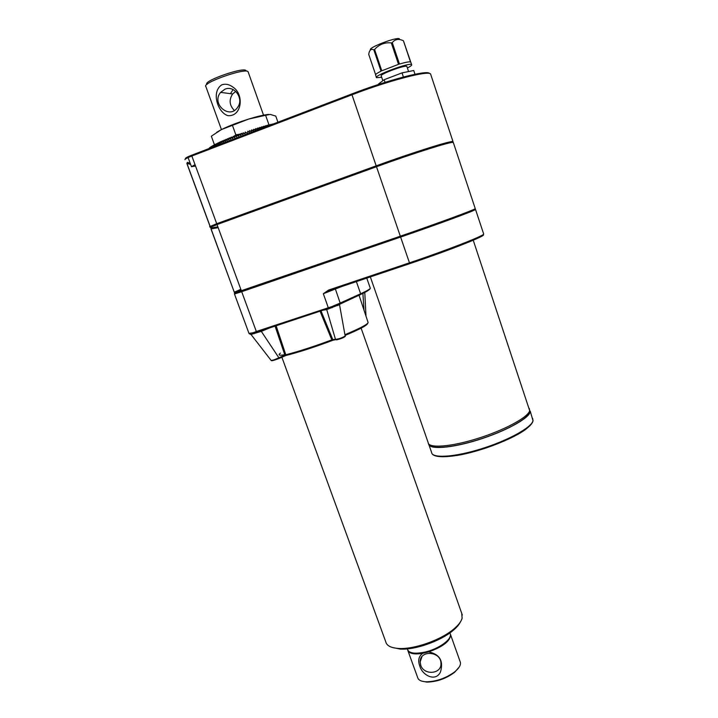 <?xml version="1.0" encoding="UTF-8"?>
<svg xmlns="http://www.w3.org/2000/svg" width="718" height="718" viewBox="0 0 718 718"><rect width="100%" height="100%" fill="white"/><g stroke="black" fill="none" stroke-linecap="round" stroke-linejoin="round"><path stroke-width="1.08" d="M266.234 125.731L269.412 124.726M268.855 124.483L265.588 115.293L270.3 114.413L275.784 116.119L277.947 122.204M233.072 89.562L230.505 93.681M235.755 91.392L232.641 93.968C228.827 99.874 229.392 105.367 234.337 110.446M224.896 89.229L220.641 92.371C210.904 103.554 229.356 119.951 237.568 107.422C244.237 98.904 234.463 84.85 224.896 89.229M246.014 71.064C247.01 65.661 202.135 80.981 206.972 84.41M248.24 72.177L248.096 71.782C246.157 67.339 201.489 82.983 205.869 86.564L221.44 129.563M216.683 132.3L221.323 129.626C228.602 126.045 237.712 122.527 248.652 119.071C257.789 116.28 264.484 114.727 268.756 114.413M475.208 208.498L475.262 208.669C474.733 209.701 437.289 223.504 400.321 236.195L234.481 293.052L234.786 293.877L400.689 237.039C437.45 224.429 474.688 210.679 475.208 209.611L474.957 208.857M453.399 142.756L453.291 142.424C451.99 141.168 413.568 153.23 376.483 166.729L217.033 224.563L241.392 290.862M452.843 142.191L453.004 141.581C451.694 140.288 413.263 152.333 376.178 165.84L216.719 223.711L209.647 226.664L211.182 228.216M475.128 209.36L475.54 209.494C475.011 210.562 437.585 224.393 400.617 237.066L241.697 291.696L234.454 293.994L234.562 293.258M328.673 290.036L409.457 262.824L409.906 263.596L329.185 290.763L328.673 290.036L323.342 293.725L341.75 286.5M234.463 294.003L248.984 333.421L253.409 332.685L256.317 331.501L241.697 291.696M258.399 331.635L250.708 334.507M328 307.654L328.422 308.363L257.035 332.084L256.577 331.411L331.77 306.622L340.341 302.996L339.946 304.046M329.167 290.772L323.342 293.725L328.512 308.363M392.163 647.43L400.348 649.099C414.977 650.068 440.367 641.183 452.753 630.745C456.54 627.631 459.107 624.669 460.453 621.851M281.86 357.187L385.763 641.802C386.697 645.769 391.041 647.986 398.795 648.462C414.026 649.467 440.52 640.187 453.417 629.336C458.237 625.369 461.135 621.68 462.114 618.288L461.737 613.36M399.379 38.799C396.767 36.708 367.697 47.837 370.515 49.82M375.613 74.663L368.72 54.344C369.411 50 371.116 48.501 373.845 49.847L381.043 71.154C376.977 73.182 375.164 74.519 375.622 75.157L376.385 77.427M407.393 68.013C410.624 66.325 412.033 65.203 411.629 64.638L403.435 40.782C398.759 38.503 395.044 39.113 392.279 42.64L391.328 42.927C384.74 42.209 379.158 44.39 374.581 49.479L373.845 49.847M406.926 66.621L406.864 66.433C405.867 64.485 378.862 74.51 381.231 75.937L382.847 80.712M411.629 64.638C410.292 61.963 373.18 75.749 376.474 77.679L381.698 77.329M403.435 40.782L410.499 61.945C409.036 61.595 405.356 62.304 399.468 64.055L392.279 42.64M391.328 42.927L398.517 64.342L381.788 70.795L374.581 49.479M378.548 83.97L384.166 79.707L402.017 72.868L413.756 70.508L415.246 74.977M402.017 72.868L403.669 77.777M384.166 79.707L385.333 83.153M217.042 224.572L210.293 227.391L209.988 226.547L216.845 223.684L376.25 165.831C413.137 152.395 451.371 140.414 452.672 141.697L452.905 142.388M210.464 227.229L211.424 228.871L218.164 227.642M211.101 228.979L234.301 292.253L210.966 228.898L218.182 227.678M210.984 227.983L217.877 226.852M195.063 164.745L191.894 166.558L195.52 165.975M195.045 164.7L191.473 166.702L195.538 166.029M188.098 157.565L191.473 166.702M370.317 276.879L428.134 442.503C428.17 448.481 450.303 447.045 477.38 438.572C504.44 430.172 528.412 417.149 529.66 410.66L529.328 408.452M429.14 444.37C430.746 449.872 454.467 447.601 481.419 438.716C508.371 429.902 530.449 417.086 529.803 411.208L529.687 410.561M428.592 443.787L428.601 443.814C428.646 449.827 450.787 448.427 477.856 439.963C504.916 431.572 528.87 418.522 530.108 411.997L473.198 240.126M339.156 304.674L326.726 309.602L335.494 339.399L332.766 339.542L333.314 340.108M331.824 339.883L333.215 340.152M335.27 288.681L340.179 303.068L340.144 303.84L338.025 305.042L339.56 304.854L345.161 336.006C342.657 337.666 339.426 338.797 335.494 339.399L336.545 339.874C340.206 339.004 342.89 337.998 344.604 336.868M276.125 325.748L286.006 355.41C299.164 352.098 314.771 347.054 332.829 340.26L340.996 338.564C344.461 337.128 345.852 336.275 345.161 336.006L345.125 335.827M270.147 327.731L261.298 331.348L278.871 357.761L278.656 358.641L272.095 360.687M261.262 330.684L261.298 331.348L250.77 334.543M271.09 360.373L271.126 360.418C272.463 360.445 275.048 359.556 278.871 357.761L284.902 355.132L286.006 355.41L278.853 358.506C273.836 360.499 271.26 361.136 271.126 360.418L250.806 334.193L249.622 333.673M340.341 302.996L360.642 293.752L360.58 294.515L337.99 305.069L326.196 309.099M362.895 293.402L364.026 310.239M284.884 355.078L285.97 354.728L284.902 355.132L275.048 326.098M265.588 115.293L248.652 119.071L221.323 129.626L211.325 136.205L214.449 144.794M232.515 125.551L235.854 134.822L238.977 134.302M233.745 136.42L235.854 134.822M239.498 134.203L241.024 133.916M242.056 133.719L243.088 133.503M244.246 133.252L245.17 133.036M209.351 148.186L208.678 148.707M209.405 148.429L209.405 147.908L209.629 148.339M209.853 147.773L209.405 147.908M209.952 148.213L209.934 147.477L210.284 148.088M210.473 147.316L209.934 147.477M210.589 147.971L210.571 147.019L211.047 147.8M211.191 146.84L210.571 147.019M211.334 147.684L211.316 146.517L211.918 147.468M212.016 146.328L211.316 146.517M212.16 147.369L212.169 145.996L212.896 147.091M212.941 145.79L212.169 145.996M213.093 147.011L213.12 145.44L213.982 146.678M213.973 145.224L213.12 145.44M214.108 146.625L214.17 144.865L215.167 146.221M215.095 144.632L214.17 144.865M215.221 146.203L215.077 144.381L216.414 145.7L216.567 143.627L217.698 145.063L217.895 142.972L219.071 144.399L219.322 142.299L220.525 143.726L220.507 141.751L222.059 143.026L222.077 141.042L223.675 142.308L224.07 140.172L225.362 141.581L225.802 139.436L227.121 140.845L227.588 138.691L228.934 140.1L229.06 138.089L230.81 139.346L230.954 137.335L232.74 138.583L233.314 136.411L234.714 137.82L235.307 135.648L236.725 137.057L236.922 135.038L238.78 136.294L238.977 134.284L240.853 135.54L241.069 133.53L242.953 134.787L243.169 132.776L245.062 134.042L245.287 132.04L247.18 133.315L247.854 131.17L249.308 132.597L249.532 130.604L249.146 132.444M216.315 144.013L215.319 144.255M217.626 143.376L216.567 143.627M219.026 142.72L217.895 142.972M220.507 142.056L219.322 142.299M222.068 141.365L220.83 141.608M223.711 140.665L222.409 140.899M225.416 139.965L224.07 140.172M227.193 139.247L225.802 139.436M229.033 138.538L227.588 138.691M230.918 137.82L229.446 137.937M232.856 137.12L231.358 137.174M234.831 136.438L233.314 136.411M236.85 135.774L235.307 135.648M238.888 135.172L237.344 134.885M240.943 134.643L239.408 134.122M242.998 134.338L241.499 133.368M249.532 130.604L251.426 131.897L251.65 129.913L250.878 131.358M251.65 129.913L253.535 131.214L253.75 129.24L252.781 130.461M253.75 129.24L255.617 130.55L255.832 128.585L254.746 129.671M255.832 128.585L257.69 129.913L257.888 127.957L256.73 128.935M257.888 127.957L259.638 129.204M258.713 128.244L259.907 127.346L259.736 129.168M259.907 127.346L261.523 128.486M260.679 127.598L261.899 126.763L261.747 128.405M261.899 126.763L263.353 127.786M262.617 126.987L263.838 126.215L263.721 127.651M263.838 126.215L265.139 127.104M264.52 126.413L265.723 125.695L265.642 126.915M265.723 125.695L266.872 126.44M266.369 125.874L267.563 125.201L267.5 126.197M267.563 125.201L268.541 125.803M268.173 125.372L269.34 124.744L269.304 125.515M269.34 124.744L270.147 125.192M269.914 124.905L271.045 124.322L271.027 124.851M271.045 124.322L271.691 124.6M271.584 124.474L272.678 124.223M272.678 123.927L273.154 124.034M273.791 123.801L274.24 123.622M285.97 354.728C298.876 351.407 314.152 346.453 331.815 339.856L320.04 311.145M322.903 310.194L326.726 309.602L325.9 309.198M234.903 292.971L241.113 290.108M234.912 292.935L234.687 292.046L240.826 289.336M234.364 292.163L240.826 289.318M232.659 86.923C244.659 94.193 241.867 117.079 227.812 115.625C217.635 112.493 210.957 91.545 221.898 84.76C225.64 83.656 229.23 84.374 232.659 86.923M337.873 305.599L337.936 304.297M331.77 306.622L332.138 307.762M254.307 333.628L253.409 332.685M248.993 333.439L249.999 334.121M430.979 653.183L435.7 654.825M450.294 633.94L450.635 634.891C450.204 641.129 442.88 646.801 428.646 651.899L422.651 653.353C413.936 654.681 408.937 653.586 407.671 650.059M427.255 652.088C440.412 647.851 448.059 642.61 450.204 636.381M409.269 651.738C411.952 653.874 416.916 654.251 424.132 652.85M460.05 661.386L460.409 662.4C460.875 665.119 459.035 668.225 454.889 671.689C445.95 678.268 436.329 681.633 426.025 681.804C421.08 681.508 418.271 680.045 417.598 677.388L407.986 650.876M428.646 651.899C439.739 654.233 443.679 660.928 440.475 671.994C435.467 682.54 421.96 674.974 419.752 665.882C417.714 660.524 418.684 656.342 422.651 653.353M459.233 667.013L454.575 672.344C445.959 678.681 436.679 681.929 426.743 682.091L421.78 681.131M420.739 665.2C423.934 675.62 441.687 674.184 440.96 663.495C441.211 651.19 419.689 649.628 420.165 661.933L420.739 665.2M450.042 633.222L450.374 634.173C451.909 639.406 438.752 648.91 425.343 651.998C414.878 654.206 408.892 653.29 407.384 649.225L407.268 648.892M400.321 236.195L376.483 166.729M216.719 223.711L191.859 156.012L351.82 94.857C389.021 80.506 428.466 70.283 430.576 73.963L430.854 74.807M376.178 165.84L351.721 93.986C388.734 79.698 427.901 69.619 429.526 73.487M259.377 331.312L255.15 332.82L256.784 332.174L256.577 331.411M331.707 289.875L409.834 263.578C433.968 255.402 453.964 248.069 469.814 241.571C485.26 234.867 483.196 234.598 483.69 234.077C483.447 235.98 446.381 250.438 409.457 262.824L400.617 237.066M257.152 332.084L328.485 308.372M376.555 166.702L376.25 165.831M217.15 224.519L216.845 223.684M409.906 263.596C450.294 250.061 488.859 234.678 482.828 234.786M475.54 209.494L483.573 233.718M329.185 290.763L330.388 290.323M190.611 164.368L186.859 163.462L187.371 162.358L190.207 163.264M351.676 94.004L191.868 155.133L191.859 156.012C187.254 157.807 184.948 159.01 184.957 159.629L185.486 158.481C185.486 157.915 187.586 156.811 191.796 155.16M456.729 455.517C480.171 451.81 514.896 438.348 526.886 428.422M530.207 411.091L533.034 420.784C531.867 428.224 508.012 441.202 481.159 449.54C454.279 457.851 432.119 459.206 431.563 452.322C431.689 458.533 453.875 457.357 480.925 448.938C507.958 440.601 531.841 427.398 533.007 420.676L532.639 418.379M340.09 303.983L363.434 293.141C367.724 291.005 370.021 289.39 370.326 288.295L370.174 287.882M356.361 281.582L360.642 293.752C366.665 290.996 369.896 289.174 370.326 288.295L366.754 278.081M280.388 353.148C277.588 355.302 279.419 355.751 285.899 354.512M293.384 352.735C305.132 349.549 318.334 345.161 332.999 339.578M285.952 355.473C299.083 352.17 314.789 347.072 333.071 340.197M278.764 358.596L285.683 355.572M345.062 335.45C360.176 329.104 367.697 325.057 367.616 323.315M304.701 316.243L288.313 321.691M241.508 290.826L241.804 291.652M400.384 236.177L400.689 237.039M210.033 226.376L186.859 163.462M344.927 334.696C359.467 328.62 367.203 324.581 368.128 322.579L367.948 322.05M320.973 310.831L332.766 339.542M220.641 92.371L232.641 93.968M452.753 630.745L453.417 629.336M400.348 649.099L398.795 648.462M408.578 71.549L406.864 66.433M211.119 228.064L211.424 228.871M529.803 411.208L529.642 410.741M190.333 163.596L187.057 163.722L210.123 226.332M453.004 141.581L430.656 74.214M328.413 291.068L328.126 290.251M361.091 328.072L462.311 614.994M429.041 445.088L431.563 452.322M234.983 292.845L234.687 292.046M453.291 142.424L475.262 208.669M263.533 115.158L248.096 71.782M345.053 335.414C359.53 329.472 367.221 325.2 368.128 322.579L359.036 295.215M364.78 292.45L366 316.18M450.635 634.891L460.409 662.4M420.165 661.933L421.906 656.755M449.926 632.899L450.374 634.173M454.575 672.344L454.889 671.689M426.743 682.091L426.025 681.804"/></g></svg>

